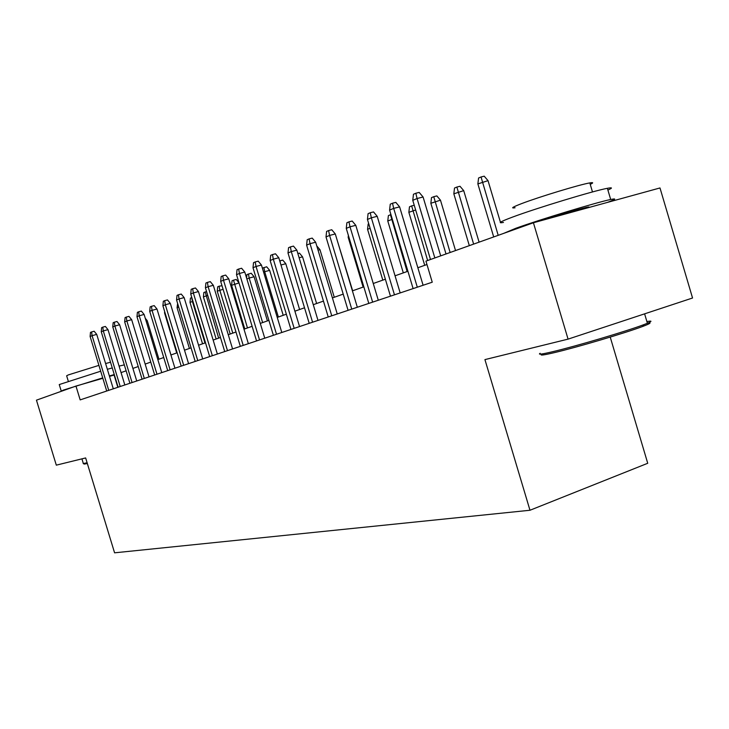 <?xml version="1.0" encoding="UTF-8"?>
<svg xmlns="http://www.w3.org/2000/svg" width="729" height="729" viewBox="0 0 729 729"><rect width="100%" height="100%" fill="white"/><g stroke="black" fill="none" stroke-linecap="round" stroke-linejoin="round"><path stroke-width="1.09" d="M610.228 337.099L647.726 463.279L529.983 510.254L114.581 552.819L85.639 457.94L56.306 465.157L36.45 400.166L75.962 386.069L80.172 399.893L432.251 282.205L425.946 261.128L533.418 222.764L568.064 339.131L484.931 359.607L529.983 510.254M568.064 339.131L692.55 298.006L659.991 187.954L533.418 222.764M114.389 374.952L109.514 376.383M102.844 378.305L75.962 386.069M426.966 264.527L417.854 267.743M407.912 271.261L395.054 275.799M385.377 279.216L373.257 283.499M363.826 286.834L352.399 290.871M343.204 294.115L332.424 297.924M323.457 301.095L313.27 304.695M304.522 307.784L294.899 311.183M286.351 314.208L277.248 317.416M268.892 320.368L260.289 323.412M252.125 326.3L243.978 329.18M235.986 331.996L228.268 334.72M220.459 337.481L213.15 340.069M205.496 342.767L198.57 345.218M191.071 347.87L184.501 350.184M177.165 352.781L170.932 354.977M163.733 357.52L157.819 359.616M150.766 362.103L145.153 364.09M138.237 366.532L132.906 368.418M126.117 370.815L121.06 372.601M117.825 387.299L114.107 375.061M113.296 388.821L96.729 334.392L92.091 335.65L108.739 390.343M90.114 336.488L90.478 332.406L91.581 331.941L92.091 335.65L90.114 336.488L106.716 391.017M91.581 331.941L94.15 331.239L96.729 334.392M145.271 318.272L147.231 320.66L158.94 359.224M147.231 320.66L146.092 320.97M87.343 463.526L84.236 464.081L83.279 463.58M83.206 463.544L87.115 462.787M61.209 390.972L59.249 384.566L100.684 371.216M62.43 390.899L61.245 391.099L63.523 390.051L102.716 377.877M68.271 381.139L66.64 375.79L68.298 374.925L98.907 365.384M90.961 381.741L102.825 378.242M105.596 363.525L110.526 362.249M109.377 375.945L114.271 374.56M107.354 369.293L112.257 367.926M119.082 366.095L124.313 364.892M647.325 323.029C651.999 322.373 650.514 323.485 642.869 326.382C626.102 332.77 576.302 347.533 554.086 352.699C543.442 355.196 539.369 355.697 541.847 354.212M540.171 353.292C537.601 354.804 541.765 354.276 552.664 351.706C575.4 346.384 626.503 331.239 643.671 324.715L647.398 323.266C652.3 321.197 652.136 320.632 646.887 321.562M503.475 222.445C497.142 223.511 500.167 221.725 512.542 217.096C536.471 208.139 593.834 190.716 607.375 188.31C612.606 187.326 612.779 187.909 607.886 190.05M503.457 233.462L515.868 228.259C539.87 219.566 597.224 202.161 610.692 199.5C616.934 198.233 615.841 199.208 607.403 202.416M515.075 207.765C510.373 208.476 512.578 207.082 521.682 203.591C539.123 196.894 580.129 184.446 589.807 182.915C593.47 182.296 593.616 182.769 590.226 184.346M545.957 219.32C564.337 213.387 578.015 209.369 587 207.264C589.506 206.754 589.743 206.945 587.711 207.838M124.823 384.967L107.992 329.645L103.299 330.92L120.212 386.507M101.258 331.786L101.632 327.64L102.771 327.148L103.299 330.92L101.258 331.786L118.116 387.208M102.771 327.148L105.377 326.446L107.992 329.645M136.733 380.985L119.629 324.751L114.881 326.036L132.067 382.543M112.767 326.929L113.159 322.71L114.335 322.209L114.881 326.036L112.767 326.929L129.908 383.272M114.335 322.209L116.968 321.498L119.629 324.751M149.044 376.875L131.667 319.685L126.855 320.979L144.315 378.451M124.668 321.899L125.069 317.616L126.281 317.097L126.855 320.979L124.668 321.899L142.082 379.198M126.281 317.097L128.951 316.377L131.667 319.685M161.774 372.619L144.105 314.445L139.239 315.757L156.99 374.214M136.979 316.705L137.389 312.349L138.647 311.812L139.239 315.757L136.979 316.705L154.676 374.988M138.647 311.812L141.353 311.083L144.105 314.445M159.004 315.684L170.978 354.968M165.009 312.714L164.544 312.905L176.691 352.945M164.544 312.905L164.672 311.593M178.705 307.073L177.065 307.747L189.403 348.453M177.065 307.747L177.621 303.483M192.93 301.296L190.014 302.417L202.553 343.815M190.014 302.417L190.433 298.134L191.754 297.587L192.392 301.442L204.967 342.958M174.942 368.209L156.99 309.023L152.051 310.344L170.103 369.831M149.718 311.338L150.138 306.891L151.432 306.335L152.051 310.344L149.718 311.338L167.716 370.633M151.432 306.335L154.174 305.606L156.99 309.023M207.719 295.4L203.4 296.913L216.148 339.003M203.4 296.913L203.828 292.548L205.195 291.983L218.645 338.128M205.195 291.983L206.571 291.609M188.583 363.653L170.322 303.41L165.328 304.749L183.69 365.293M162.904 305.77L163.332 301.25L164.681 300.667L165.328 304.749L162.904 305.77L181.211 366.122M164.681 300.667L167.46 299.929L170.322 303.41M223.074 289.285L217.251 291.208L230.209 334.037M217.251 291.208L217.698 286.77L219.11 286.178L219.793 290.16L232.797 333.126M219.11 286.178L221.999 285.75M202.717 358.923L184.136 297.596L179.079 298.945L197.759 360.582M176.564 300.002L177.01 295.4L178.405 294.798L179.079 298.945L176.564 300.002L195.19 361.447M178.405 294.798L181.22 294.051L184.136 297.596M239.021 282.934L231.594 285.303L244.771 328.897M231.594 285.303L232.05 280.783L233.517 280.173L247.45 327.95M233.517 280.173L236.214 279.462L238.975 282.797M217.37 354.03L198.461 291.564L193.34 292.93L212.349 355.706M190.734 294.024L191.189 289.331L192.638 288.711L193.34 292.93L190.734 294.024L209.688 356.599M192.638 288.711L195.481 287.964L198.461 291.564M246.575 278.004L246.921 274.587L251.168 273.229L254.093 276.756L249.181 278.059L262.631 322.582M248.434 273.949L249.181 278.059L246.876 279.007M254.093 276.756L267.425 320.897M232.578 348.945L213.324 285.303L208.13 286.679L227.484 350.649M205.423 287.827L205.897 283.043L207.4 282.396L208.13 286.679L205.423 287.827L224.723 351.569M207.4 282.396L210.289 281.64L213.324 285.303M248.361 343.669L228.751 278.815L223.493 280.2L243.204 345.391M220.687 281.385L221.169 276.51L222.728 275.844L223.493 280.2L220.687 281.385L240.333 346.357M222.728 275.844L225.653 275.079L228.751 278.815M264.755 338.192L244.78 272.063L239.449 273.466L259.533 339.942M236.533 274.696L237.034 269.721L238.656 269.028L239.449 273.466L236.533 274.696L256.544 340.935M238.656 269.028L241.618 268.254L244.78 272.063M281.795 332.497L261.447 265.046L256.043 266.468L276.51 334.265M253.009 267.743L253.528 262.668L255.214 261.948L256.043 266.468L253.009 267.743L273.402 335.304M255.214 261.948L258.212 261.164L261.447 265.046M299.537 326.565L278.788 257.747L273.311 259.178L294.179 328.36M270.149 260.508L270.687 255.332L272.446 254.576L273.311 259.178L270.149 260.508L290.944 329.435M272.446 254.576L275.489 253.792L278.788 257.747M317.999 320.396L296.84 250.147L291.29 251.587L312.568 322.209M288.001 252.981L288.556 247.687L290.388 246.903L291.29 251.587L288.001 252.981L309.205 323.33M290.388 246.903L293.468 246.11L296.84 250.147M337.245 313.962L315.657 242.219L310.035 243.677L331.75 315.803M306.608 245.126L307.182 239.723L309.087 238.902L310.035 243.677L306.608 245.126L328.232 316.969M309.087 238.902L312.212 238.101L315.657 242.219M357.328 307.246L335.294 233.954L329.59 235.431L351.752 309.114M326.009 236.934L326.61 231.412L328.597 230.564L329.59 235.431L326.009 236.934L348.088 310.335M328.597 230.564L331.759 229.753L335.294 233.954M378.287 300.239L355.788 225.325L350.011 226.81L372.637 302.134M346.266 228.387L346.886 222.737L348.963 221.853L350.011 226.81L346.266 228.387L368.81 303.41M348.963 221.853L352.18 221.033L355.788 225.325M400.185 292.921L377.212 216.313L371.353 217.807L394.462 294.835M367.443 219.456L368.081 213.67L370.25 212.74L371.353 217.807L367.443 219.456L390.462 296.174M370.25 212.74L373.512 211.92L377.212 216.313M423.102 285.267L399.62 206.881L393.678 208.385L417.298 287.199M389.587 210.107L390.252 204.193L392.521 203.218L393.678 208.385L389.587 210.107L413.115 288.602M392.521 203.218L395.82 202.389L399.62 206.881M440.699 255.861L423.084 197.003L417.061 198.516L434.849 257.948M412.769 200.329L413.461 194.26L415.849 193.24L417.061 198.516L412.769 200.329L430.493 259.506M415.849 193.24L419.193 192.41L423.084 197.003M262.376 268.144L266.668 266.778L269.657 270.359L264.682 271.68L278.369 317.024M263.907 267.507L264.682 271.68L263.579 272.136M269.657 270.359L283.216 315.311M279.736 260.9L282.752 260.08L285.795 263.725L299.601 309.524M285.795 263.725L280.975 265.001M279.963 260.809L280.392 263.069M297.86 253.537L299.455 253.127L302.553 256.845L316.614 303.51M302.553 256.845L299.127 257.747M316.769 245.91L319.967 249.692L334.283 297.268M319.967 249.692L318.063 250.193M337.636 241.746L352.654 290.78M348.863 237.025L348.17 237.308L363.124 287.08M348.17 237.308L348.38 235.412M370.086 228.286L367.562 229.325L382.807 280.127M367.562 229.325L368.154 224.04L368.746 223.794M392.33 219.256L387.773 221.005L403.319 272.883M387.773 221.005L388.384 215.611L390.452 214.745L407.11 271.543M390.452 214.745L390.935 214.618M415.658 209.979L408.851 212.33L424.715 265.32M408.851 212.33L409.479 206.808L411.639 205.915L427.65 260.526M411.639 205.915L414.245 205.25M430.848 203.273L431.495 197.632L433.755 196.693L436.844 195.91L440.471 200.183L430.848 203.273L446.011 253.965M433.755 196.693L450.13 252.498M440.471 200.183L455.534 250.566M453.83 193.814L454.513 188.036L456.864 187.052L459.999 186.269L463.708 190.633L453.83 193.814L469.321 245.646M456.864 187.052L473.622 244.106M463.708 190.633L479.09 242.156M477.869 183.918L478.579 178.004L481.04 176.974L484.211 176.181L488.02 180.646L477.869 183.918L493.697 236.943M481.04 176.974L498.199 235.339M488.02 180.646L500.431 222.272M81.921 458.851L83.316 463.434M587 207.264L587.209 207.975M644.6 313.844L647.398 323.266M592.486 191.946L589.807 182.915M607.375 188.31L610.692 199.5M642.869 326.382L643.671 324.715"/></g></svg>
